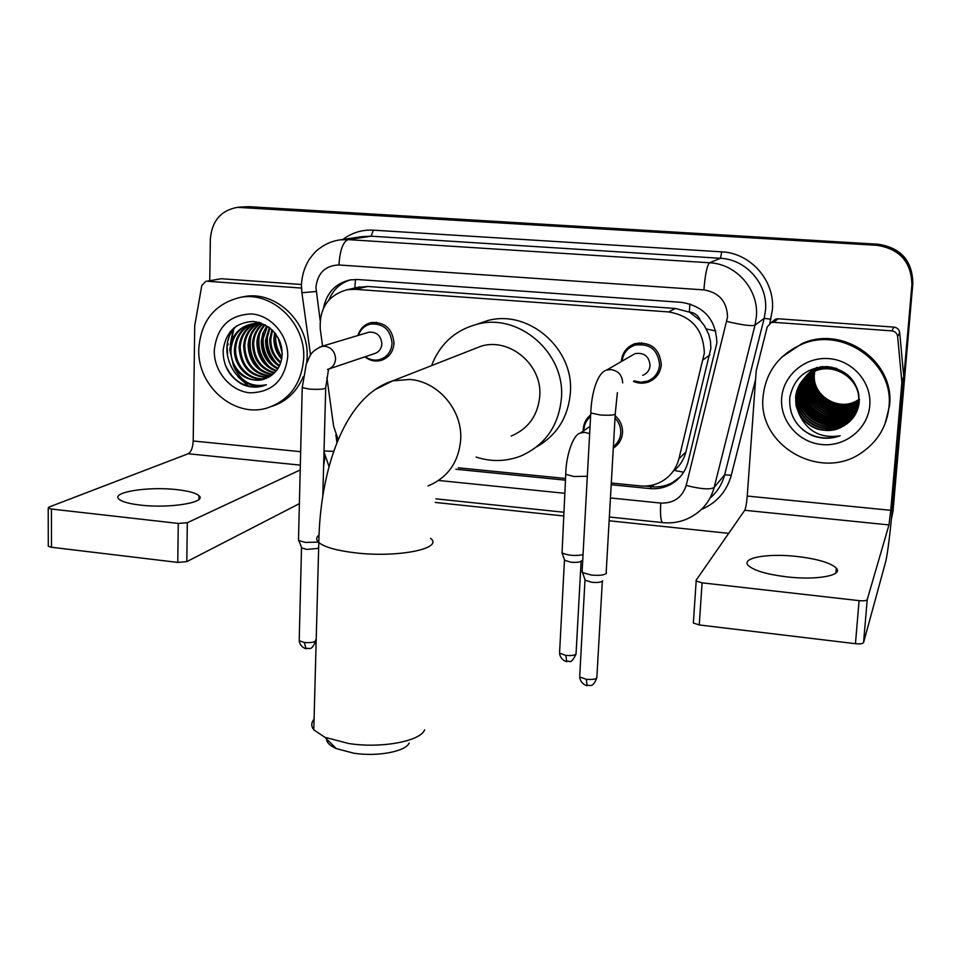 <?xml version="1.0" encoding="UTF-8"?>
<svg xmlns="http://www.w3.org/2000/svg" width="961" height="961" viewBox="0 0 961 961"><rect width="100%" height="100%" fill="white"/><g stroke="black" fill="none" stroke-linecap="round" stroke-linejoin="round"><path stroke-width="1.44" d="M615.148 415.777C620.277 420.317 622.74 425.963 622.536 432.714C621.959 439.429 618.872 444.547 613.298 448.066M583.243 431.033L583.255 429.123C583.687 423.26 586.162 418.515 590.679 414.912M357.948 335.497C360.099 328.59 364.543 324.289 371.282 322.584C384.905 321.863 392.496 328.71 394.034 343.149C393.229 352.158 388.761 357.948 380.64 360.531C374.934 361.816 369.673 360.591 364.844 356.855M621.299 361.588L621.299 361.408C622.235 352.627 626.788 346.717 634.981 343.654C650.813 341.515 659.594 348.507 661.312 364.615C660.435 372.952 656.195 378.718 648.603 381.949C643.51 383.751 638.452 383.571 633.431 381.397M683.679 472.211L674.466 470.446C680.208 465.376 684.016 459.202 685.914 451.922L710.828 348.471L710.491 341.287L708.725 334.296L704.377 325.671L700.305 320.481C698.299 315.46 694.623 312.625 689.289 311.989L689.95 303.904M611.292 483.023L640.23 485.906C647.474 486.578 654.297 485.281 660.7 482.026C670.069 476.944 676.136 469.208 678.91 458.817L704.329 353.095C703.5 329.659 691.608 315.941 668.616 311.929L355.126 289.321L347.233 289.729C328.121 295.087 319.136 308.325 320.289 329.407L322.584 346.116M689.289 311.989L700.305 320.481M688.629 311.941L675.391 308.469L367.679 286.474L357.048 287.519M458.265 467.803L565.524 478.47M326.896 377.457L333.599 426.131L338.176 439.766M611.196 484.728L649.828 488.584C657.144 489.269 664.015 487.924 670.442 484.56C679.475 479.539 685.325 471.995 688.028 461.929L716.87 342.957C716.077 319.809 704.329 306.271 681.601 302.355L357.768 279.531L350.309 279.879C335.641 283.207 326.704 292.6 323.521 308.073M248.575 386.214L238.016 376.82L248.575 386.214M227.601 353.6L227.012 345.347L227.601 353.6M209.738 280.588L210.351 239.025C211.925 220.85 220.982 210.303 237.559 207.348L877.033 245.319C899.892 248.983 911.508 262.185 911.893 284.936L891.592 517.306M728.69 533.355L609.142 520.766M563.554 515.961L435.225 502.435M323.617 490.675L322.944 490.603M241.367 207.023L248.995 206.675L878.342 244.238C900.962 247.842 912.457 260.911 912.83 283.423L893.021 511.048L891.46 518.676L912.361 284.18L891.892 514.904M878.342 244.238L877.693 244.779C900.421 248.406 911.977 261.548 912.361 284.18C911.977 261.548 900.421 248.406 877.693 244.779L245.367 206.975L877.033 245.319M241.235 207.035L237.559 207.348M230.7 343.894L234.112 327.773L230.7 343.894M455.874 469.244L565.428 480.164M328.914 299.976C333.119 289.621 340.386 282.894 350.705 279.819M680.124 476.956L672.207 482.734C665.817 486.074 658.982 487.419 651.702 486.746L644.951 486.074M230.123 331.821L228.31 339.93M227.985 343.606L227.937 345.107M893.021 511.048L891.532 518.423M786.903 576.876C816.778 580.432 843.638 575.411 836.298 568.095C830.556 562.798 817.439 558.918 796.933 556.467C767.911 553.104 740.847 557.824 748.199 565.392C753.604 570.498 766.506 574.33 786.903 576.876M772.596 321.491L775.611 319.136L778.134 318.776L773.689 322.307L891.76 330.872L893.934 327.112C897.226 327.593 899.148 329.431 899.7 332.626L903.833 377.565L892.925 503.071C890.282 532.19 887.916 551.554 885.826 561.164L863.567 642.585C862.774 643.75 860.071 644.122 855.458 643.69L859.086 600.637C863.723 601.045 866.438 600.709 867.218 599.652L888.973 524.922L890.763 510.315L901.874 382.346L897.646 336.506C897.093 333.239 895.123 331.365 891.76 330.872M778.134 318.776L893.934 327.112M773.689 322.307L771.106 322.668L767.214 326.944L756.223 370.682L747.25 496.056C746.637 503.36 745.796 508.093 744.739 510.279L696.064 580.288L696.172 581.021L702.095 582.834L699.248 624.95L855.458 643.69M699.248 624.95L693.361 623.016L693.265 622.211M702.095 582.834L859.086 600.637M763.082 396.557C765.725 372.532 778.278 355.27 800.753 344.771C841.764 325.587 894.559 362.465 888.949 407.116C886.883 425.975 878.09 440.943 862.57 452.018C821.619 482.41 757.28 445.904 763.082 396.557M781.689 357.228L801.822 343.69C842.617 324.602 895.135 361.276 889.55 405.686L884.985 424.005M811.504 435.249C821.03 439.033 830.592 439.201 840.202 435.753C821.403 438.745 807.829 431.777 799.48 414.864C810.519 430.192 824.79 434.132 842.329 426.66C851.963 421.519 857.572 413.614 859.134 402.959C859.014 382.31 848.431 370.177 827.385 366.561C806.447 367.378 793.906 377.757 789.762 397.722C788.849 414.72 796.104 427.225 811.504 435.249M869.765 405.506C867.975 428.69 845.452 446.889 822.039 444.571C798.591 442.589 779.803 420.918 781.665 398.118C783.167 375.283 805.138 356.651 828.826 358.621C852.551 360.255 871.891 382.358 869.765 405.506M832.01 367.174L822.916 367.486L814.592 370.189C804.381 375.619 798.615 383.956 797.294 395.187C794.194 419.2 824.658 437.387 844.575 424.077C853.068 418.576 857.801 410.948 858.798 401.217C861.512 378.754 833.86 360.699 813.354 371.703C803.084 377.168 797.27 385.553 795.948 396.869C792.957 420.413 822.099 438.793 842.329 426.66M837.103 368.592C828.995 366.501 821.391 367.15 814.291 370.562C804.057 376.003 798.279 384.352 796.957 395.608C793.846 419.657 824.37 437.88 844.323 424.546C852.815 419.032 857.56 411.404 858.557 401.65C861.272 379.151 833.571 361.072 813.042 372.075C802.747 377.553 796.933 385.962 795.6 397.289L796.188 406.203L799.48 414.864M821.078 366.694L815.817 368.688C805.666 374.081 799.936 382.37 798.627 393.542C795.54 417.398 825.811 435.453 845.608 422.227L855.758 412.029M822.94 366.537L815.517 369.06C805.354 374.466 799.612 382.766 798.291 393.95C795.203 417.843 825.523 435.934 845.356 422.684C852.96 417.855 857.572 411.08 859.206 402.383M804.837 377.829L799.936 391.908C796.861 415.608 826.953 433.543 846.617 420.389L857.212 409.374M817.234 367.33L816.718 367.582C806.627 372.952 800.921 381.193 799.612 392.316C796.537 416.053 826.664 434.024 846.365 420.846L856.599 410.467M805.558 377.144L801.234 390.298C798.183 413.855 828.07 431.657 847.626 418.588L858.149 407.632M805.378 377.313L800.909 390.695C797.858 414.287 827.793 432.126 847.374 419.032L857.548 408.713M806.315 376.484L802.507 388.7C799.48 412.113 829.187 429.795 848.611 416.798L858.341 407.164M806.123 376.64L802.183 389.097C799.156 412.545 828.911 430.264 848.359 417.242L857.969 407.824M807.072 375.847L803.768 387.139C800.753 410.395 830.28 427.957 849.584 415.032L858.473 406.671M806.88 376.003L803.456 387.523C800.441 410.827 830.004 428.414 849.344 415.476L858.437 406.803M807.853 375.246L805.018 385.589C802.015 408.701 831.361 426.155 850.545 413.302L858.617 406.022M807.66 375.391L804.705 385.974C801.702 409.122 831.097 426.6 850.305 413.735L858.581 406.203M808.657 374.658L806.243 384.052C803.264 407.032 832.43 424.354 851.494 411.584L858.774 405.302M808.453 374.802L805.943 384.436C802.952 407.44 832.166 424.81 851.254 412.005L858.738 405.482M809.474 374.105L807.456 382.538C804.501 405.374 833.487 422.588 852.431 409.879L858.918 404.509M809.27 374.249L807.156 382.922C804.189 405.782 833.223 423.032 852.203 410.311L858.882 404.713M810.315 373.577L808.657 381.049C805.714 403.74 834.52 420.846 853.356 408.209L859.05 403.68M810.099 373.709L808.357 381.421C805.414 404.149 834.268 421.278 853.128 408.629L859.014 403.884M811.168 373.072L809.847 379.571C806.916 402.13 835.553 419.128 854.269 406.551L859.158 402.815M810.952 373.192L809.546 379.943C806.615 402.539 835.289 419.549 854.053 406.971L859.134 403.031M812.033 372.592L811.012 378.117C808.105 400.545 836.563 417.422 855.182 404.917L859.242 401.926M811.817 372.712L810.724 378.478C807.805 400.941 836.31 417.843 854.954 405.326L859.218 402.154M812.934 372.135L812.177 376.676C809.27 398.971 837.572 415.741 856.071 403.308L858.557 401.602M858.593 401.578L859.302 401.013M812.706 372.255L811.889 377.036C808.982 399.356 837.319 416.161 855.855 403.716L859.29 401.242M813.847 371.715L813.318 375.258C810.423 397.41 838.557 414.071 856.948 401.722L858.617 400.617M813.607 371.811L813.03 375.607C810.135 397.806 838.316 414.491 856.731 402.118L858.605 400.869M814.772 371.306L814.447 373.853C811.577 395.884 839.542 412.437 857.825 400.148L858.641 399.62M814.544 371.402L814.159 374.201C811.288 396.256 839.289 412.846 857.608 400.533L858.641 399.872M859.53 399.572C843.326 408.401 829.223 405.854 817.21 391.932M807.564 404.137C813.21 412.161 820.946 417.182 830.772 419.2M806.075 405.362C811.865 413.819 819.913 419.044 830.208 421.026M834.737 421.531L842.377 421.098M843.974 420.81L847.374 419.921M848.179 419.657L850.005 418.984M850.449 418.804L851.47 418.359M851.722 418.251L853.392 417.422M804.573 406.611C810.519 415.512 818.856 420.93 829.607 422.876M803.072 407.896C809.15 417.218 817.787 422.84 828.995 424.738M806.363 401.794C812.513 411.813 821.523 417.663 833.403 419.356M804.934 403.067C811.192 413.482 820.466 419.513 832.779 421.146M803.504 404.353C809.859 415.188 819.397 421.386 832.118 422.96M802.063 405.662C808.513 416.906 818.316 423.272 831.445 424.786M802.639 429.627C813.931 438.096 826.448 440.138 840.202 435.753M409.158 742.997C405.854 751.514 377.289 756.932 353.732 753.196L336.302 748.595C329.863 745.712 326.632 742.517 326.584 738.997M314.079 719.236C311.124 722.672 311.028 726.192 313.791 729.819L324.842 737.279L348.735 743.526C381.241 748.631 420.51 741.231 424.654 729.831M511.204 436.042C528.442 428.738 537.968 415.356 539.782 395.932C542.328 364.904 509.907 337.467 481.305 346.116L471.971 349.78M431.573 365.612C439.874 344.026 455.058 330.224 477.149 324.229C518.808 312.685 565.236 352.843 561.452 397.806C558.821 425.639 545.319 445.027 520.934 455.958C506.267 461.628 491.335 462.001 476.139 457.088M476.512 324.386L487.707 320.566C528.61 309.226 574.113 348.543 570.378 392.617C568.287 417.05 557.056 435.105 536.694 446.805M631.149 355.882L635.077 353.624C644.086 352.327 649.095 356.267 650.104 365.444C649.612 370.213 647.173 373.505 642.789 375.307M622.079 361.132C623.172 353.228 627.425 347.906 634.837 345.155C649.708 343.125 657.961 349.684 659.594 364.82C658.765 372.652 654.777 378.081 647.63 381.097L640.915 382.262L634.188 380.904M640.519 344.29L641.564 342.753M606.451 572.576L606.235 573.537C603.892 575.207 598.943 575.711 591.399 575.05L582.534 572.6L582.162 570.714M602.619 580.744L602.415 581.153C600.709 582.378 597.141 582.75 591.712 582.27L584.985 580.18L579.735 675.559M367.546 332.614L368.904 332.206C376.652 331.749 380.976 335.617 381.865 343.822C381.409 348.963 378.862 352.255 374.213 353.696L329.13 368.892M358.441 335.341C360.603 329.299 364.687 325.515 370.694 324.013C383.499 323.328 390.622 329.767 392.076 343.317C391.319 351.786 387.115 357.228 379.487 359.642C374.442 360.795 369.721 359.81 365.324 356.687M318.319 542.076L305.622 542.436L298.871 540.635L298.511 539.013M317.827 548.443L306.667 549.404L301.514 547.854L299.231 639.533M583.892 430.6L583.916 429.627C584.3 424.257 586.534 419.885 590.595 416.509M615.004 418.155C619.064 422.323 620.986 427.273 620.782 432.991C620.325 438.696 617.863 443.225 613.382 446.589M581.357 560.731L581.129 561.188C579.447 562.305 576.011 562.641 570.822 562.185L564.455 560.263L559.614 652.002M583.039 554.725C574.954 556.107 567.963 555.518 562.041 552.947L565.753 474.338C565.921 455.442 573.285 434.408 580.228 433.123L584.684 432.342L589.658 433.615M140.402 505.09C169.833 508.681 207.504 502.351 198.963 495.684C195.864 492.969 188.548 490.963 177.028 489.654C148.655 486.242 110.599 492.176 118.96 499.143C121.951 501.774 129.098 503.756 140.402 505.09M206.951 281.213L221.222 278.726L206.951 281.213L301.478 288.072M221.222 278.726L301.093 284.468M324.998 456.427L323.605 466.229M299.388 503.648L186.818 561.632L177.785 562.413L178.253 523.421L187.311 522.736L300.204 469.953M205.918 281.249L201.798 285.501L194.723 325.707L193.197 441.003C192.813 447.706 191.143 451.946 188.188 453.748L48.951 507.084L48.218 508.129L51.426 509.042L51.486 547.265L177.785 562.413M51.486 547.265L48.29 546.292L48.29 545.596M51.426 509.042L178.253 523.421M198.759 349.179C200.837 320.998 214.675 303.748 240.286 297.393C271.927 290.967 305.574 322.908 303.712 357.985C301.682 383.835 289.393 400.545 266.834 408.089C234.148 418.155 197.173 385.914 198.759 349.179M240.791 297.297L244.022 296.637C275.531 290.234 309.01 322.019 307.148 356.927L306.715 362.765M262.641 379.583L269.705 376.556C277.345 371.763 281.501 364.459 282.174 354.669C280.876 335.713 271.302 324.638 253.464 321.442C235.913 322.307 225.799 331.905 223.12 350.248C223.012 365.841 229.487 377.253 242.532 384.496C248.971 387.247 255.446 387.836 261.969 386.25L266.377 384.748C251.518 387.691 240.574 381.457 233.535 366.045C240.827 377.229 250.533 381.745 262.641 379.583L264.299 379.115M287.735 356.651C284.768 380.304 272.203 392.364 250.028 392.821C230.472 391.187 213.822 371.426 214.267 350.477C216.898 326.98 229.319 314.8 251.542 313.947C271.29 315.292 288.384 335.413 287.735 356.651M252.635 323.905C242.376 328.302 236.706 336.47 235.625 348.399C234.532 365.985 250.761 381.961 266.533 378.262M252.046 323.989C241.475 328.254 235.613 336.494 234.472 348.711C233.331 366.573 250.076 382.67 265.981 378.49M254.977 323.737C246.004 328.566 241.079 336.374 240.202 347.161C241.643 366.381 251.133 376.388 268.66 377.192M254.389 323.761C245.103 328.494 239.998 336.398 239.061 347.474C240.61 367.03 250.292 377.036 268.131 377.481M257.368 323.785C249.608 328.914 245.403 336.302 244.731 345.948C245.836 363.847 254.509 373.829 270.774 375.895M256.767 323.749C248.707 328.818 244.322 336.326 243.613 346.248C244.779 364.471 253.656 374.466 270.233 376.244M259.794 324.061C253.236 329.311 249.716 336.206 249.211 344.747C250.016 361.36 257.884 371.234 272.804 374.382M259.182 323.965C252.335 329.215 248.635 336.23 248.094 345.047C248.971 361.985 257.043 371.895 272.311 374.778M262.245 324.566C256.887 329.779 254.016 336.11 253.632 343.558C254.209 358.861 261.224 368.556 274.702 372.64M261.632 324.422C255.974 329.659 252.935 336.134 252.527 343.846C253.163 359.486 260.395 369.24 274.245 373.096M264.755 325.359C260.539 330.32 258.293 336.002 258.004 342.38C258.365 356.351 264.527 365.769 276.48 370.61M264.131 325.13C259.626 330.176 257.224 336.026 256.911 342.669C257.332 356.987 263.71 366.477 276.047 371.15M267.326 326.452L262.317 341.215C262.509 353.804 267.771 362.826 278.113 368.267M266.678 326.139L262.773 333.479L261.248 341.503C261.476 354.453 266.966 363.582 277.717 368.892M269.957 327.941L266.593 340.062C266.605 351.161 270.942 359.642 279.591 365.504M269.308 327.509L265.524 340.35C265.584 351.834 270.161 360.471 279.243 366.237M272.588 330.284L270.81 338.933C270.654 348.326 274.005 356.075 280.876 362.165M271.915 329.635L269.765 339.209C269.645 349.059 273.248 357.011 280.576 363.066M275.495 333.599L274.99 337.804C274.726 345.275 277.02 351.954 281.861 357.852M274.726 332.638L273.945 338.092C273.705 346.068 276.275 353.059 281.657 359.066M279.134 339.641L282.102 350.837M278.065 337.551L282.198 353.167M265.284 324.866L251.986 323.917C239.445 327.233 232.454 335.809 230.988 349.648C229.835 367.691 246.845 383.895 262.846 379.523M269.753 327.785C263.879 324.229 257.572 323.028 250.845 324.193C238.292 327.521 231.289 336.11 229.811 349.96L233.535 366.045M259.266 322.44L253.187 323.713M259.914 322.632L252.611 323.797M258.713 322.295L257.692 322.62M257.152 322.812L255.518 323.485M258.653 322.271L257.128 322.704M256.575 322.884L254.929 323.521M259.47 322.644L257.896 323.473M258.893 322.656L257.296 323.461M261.212 323.064L260.299 323.689M260.791 322.908L259.686 323.617M303.123 376.856C296.877 391.595 286.594 401.398 272.275 406.251M279.411 340.266L282.017 350.008M266.834 337.395C266.377 345.528 268.563 353.119 273.404 360.171M262.629 338.08C262.053 346.573 264.335 354.465 269.464 361.78M258.389 338.777C257.68 347.63 260.047 355.834 265.488 363.39M249.752 340.254C248.803 349.804 251.338 358.585 257.356 366.621M236.49 326.007C212.886 347.918 236.682 393.566 265.945 384.929M280.264 342.368L281.705 347.762M275.759 333.96C275.014 342.212 277.08 349.984 281.945 357.264M268.023 332.35C265.873 344.026 268.852 354.453 276.96 363.642M263.867 333.155C261.572 345.119 264.623 355.774 272.984 365.12M259.65 333.984C257.236 346.236 260.335 357.108 268.972 366.609M251.085 335.677C248.394 348.495 251.626 359.81 260.779 369.625M225.114 364.507C232.91 381.589 245.223 388.821 262.077 386.214L264.479 385.493M709.867 354.897L703.308 359.69M355.041 287.964L348.819 289.369M653.228 486.867L653.252 484.885M706.359 328.986L715.765 330.992M354.873 287.952L355.474 279.447M675.391 308.469L668.616 311.929M685.914 451.922L678.91 458.817M367.679 286.474L355.126 289.321M610.439 497.954L660.724 503.071C673.673 503.456 682.154 497.582 686.19 485.437L727.537 317.07C727.033 301.55 719.152 292.504 703.896 289.898L338.969 264.972C325.298 265.512 317.623 272.972 315.917 287.339L320.121 320.301M301.862 292.42L301.43 285.189C301.802 276.107 304.301 267.687 308.925 259.926C312.697 254.545 316.097 250.809 319.124 248.719C325.371 243.902 332.41 240.947 340.23 239.854L348.134 239.613L709.578 262.773C736.378 263.879 758.914 289.657 756.403 316.505L755.022 325.166L764.187 318.343L765.533 309.995C767.971 284.144 746.277 259.338 720.438 258.293L371.174 236.19L361.985 236.646M342.933 239.457C351.918 232.694 362.045 229.595 373.3 230.159L721.759 251.854L720.438 258.293L709.578 262.773C707.068 265.296 705.17 274.341 703.896 289.898M310.559 355.138L301.91 292.745L316.157 291.507M721.759 251.854C750.757 253.007 775.131 280.852 772.368 309.886L769.821 323.304M755.61 379.367L731.261 475.299C726.696 491.503 716.714 502.903 701.326 509.51M911.893 284.936L912.83 283.423M241.716 207.288L248.995 206.675M726.852 321.442C742.096 325.07 751.49 326.308 755.022 325.166L714.155 487.431L724.642 474.794L764.187 318.343L770.854 319.244M686.19 485.437C701.062 489.173 710.383 489.834 714.155 487.431C710.876 499.648 703.896 509.066 693.229 515.685C683.8 521.463 673.565 523.757 662.537 522.592L662.982 522.64M710.011 498.11C717.314 491.912 722.179 484.14 724.642 474.794L731.261 475.299M338.969 264.972C339.918 250.268 342.969 241.812 348.134 239.613L371.174 236.19L373.3 230.159M335.882 434.889L336.963 442.757M438.624 480.464L564.744 493.305M324.013 450.985L333.755 451.394M660.724 503.071C660.135 514.543 660.736 521.042 662.537 522.592L609.358 517.018M651.702 486.746L649.828 488.584M744.739 510.279L888.973 524.922M747.25 496.056L890.763 510.315M903.833 377.565L901.874 382.346M867.218 599.652L863.567 642.585M901.862 381.265L903.833 376.496M899.7 332.626L897.646 336.506M428.065 485.93C447.886 477.581 458.769 462.085 460.703 439.429C462.553 410.011 437.928 381.217 409.578 379.451L392.701 380.856L374.934 389.673M430.552 538.316C444.21 548.575 397.277 558.089 354.561 552.743C336.314 550.485 324.386 547.085 318.8 542.521C315.965 539.938 316.013 537.439 318.932 535.061M602.331 581.237L596.901 676.676C597.213 678.971 593.682 679.859 586.306 679.319L579.663 676.868C580.336 684.52 588.456 686.37 587.075 685.565L586.306 679.319M587.327 685.601L587.075 685.565C590.186 684.46 592.3 688.761 596.841 677.961M617.382 392.641L615.28 413.338C615.821 415.056 610.824 415.608 600.313 414.996L590.787 412.978L590.835 412.005M635.077 353.624L606.499 370.129L610.415 369.553C618.175 370.55 622.26 375.006 622.668 382.91M315.749 639.774C315.809 642.056 311.989 642.969 304.301 642.501L299.195 640.675C300.084 647.942 307.604 649.3 306.054 648.591L304.301 642.501M306.463 648.651L306.054 648.591C309.682 647.51 311.328 651.654 315.725 640.903M319.532 347.125L324.061 346.14C331.161 347.077 334.993 351.33 335.569 358.885C335.101 364.399 332.398 367.931 327.449 369.456M328.542 369.252L325.731 387.439C325.863 389.133 320.457 389.698 309.502 389.121L302.234 387.619L302.247 386.778M581.105 561.212L576.095 653C576.336 655.114 572.912 655.919 565.837 655.414L559.554 653.156C560.203 660.567 568.047 662.261 566.678 661.492L565.837 655.414M566.918 661.528L566.678 661.492C569.921 659.811 570.089 665.937 576.047 654.129M587.327 476.272L573.921 476.5L565.753 474.338M188.188 453.748L300.325 465.136M193.197 441.003L300.661 451.682M187.311 522.736L186.818 561.632M230.232 344.506L233.475 328.326M613.334 447.502L618.62 443.333M380.64 360.531L383.547 359.51M648.603 381.949L656.255 376.736M359.919 286.871L347.233 289.729M340.23 239.854L361.961 236.658M323.989 451.886L329.046 466.626M435.91 498.843L563.747 512.237M672.207 482.734L670.442 484.56M835.902 572.996L836.298 568.095M696.172 581.021L693.361 623.016M771.106 322.668L775.611 319.136M800.753 344.771L801.822 343.69M336.302 748.595L324.842 737.279M481.305 346.116L392.701 380.856C344.11 396.292 320.025 470.289 318.8 542.521L313.791 729.819M477.149 324.229L487.707 320.566M634.837 345.155L639.029 342.837M606.499 370.129C597.081 372.688 591.303 394.394 590.787 412.978L582.078 572.203M615.232 414.311L606.199 572.179M585.321 580.48L582.534 572.6M368.904 332.206L321.695 346.38C308.613 352.615 310.523 356.303 306.271 363.979L302.234 387.619L298.487 540.31M370.694 324.013L376.664 322.295M318.379 547.482L318.68 546.809M325.707 388.292L322.824 495.335M301.79 548.094L298.871 540.635M590.054 426.324L580.228 433.123M564.744 560.527L562.041 552.947M198.915 499.408L198.963 495.684M48.218 508.129L48.29 546.292M240.286 297.393L244.022 296.637M250.845 324.193L251.986 323.917M255.386 323.088L256.515 322.812"/></g></svg>
